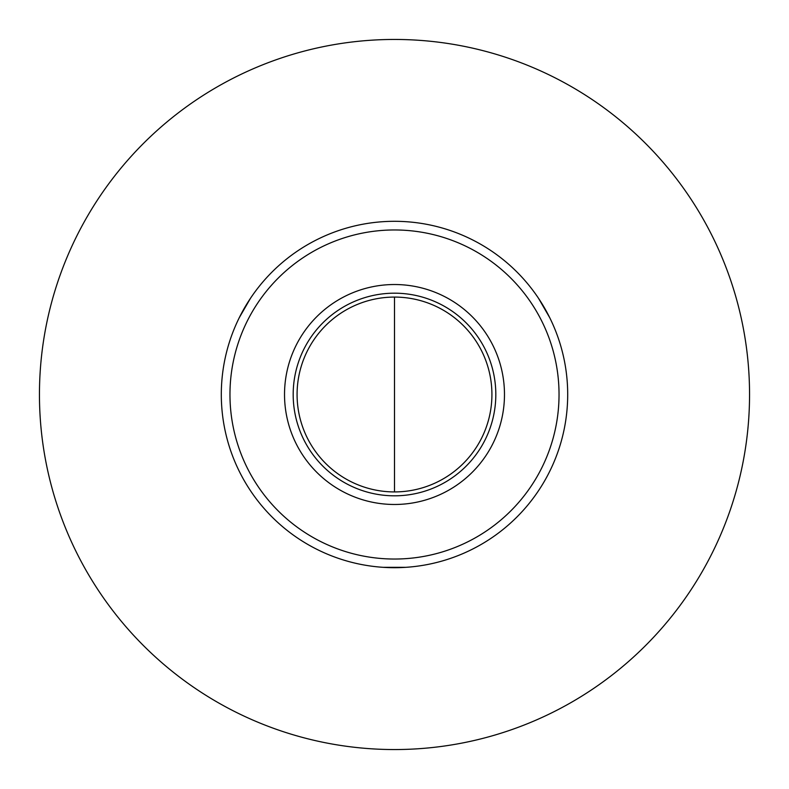 <?xml version="1.0" encoding="UTF-8"?>
<svg xmlns="http://www.w3.org/2000/svg" width="789" height="789" viewBox="0 0 789 789"><rect width="100%" height="100%" fill="white"/><g stroke="black" fill="none" stroke-linecap="round" stroke-linejoin="round"><path stroke-width="1.18" d="M394.5 491.922L394.5 297.078L394.5 491.922M39.45 394.5A355.05 355.05 0 0 0 394.5 749.55A355.05 355.05 0 0 0 749.55 394.5A355.05 355.05 0 0 0 394.5 39.45A355.05 355.05 0 0 0 39.45 394.5M221.305 394.5A173.195 173.195 0 0 1 394.5 221.305A173.195 173.195 0 0 1 567.695 394.5A173.195 173.195 0 0 1 394.5 567.695A173.195 173.195 0 0 1 221.305 394.5M559.036 394.5A164.536 164.536 0 0 0 394.5 229.964A164.536 164.536 0 0 0 229.964 394.5A164.536 164.536 0 0 0 394.5 559.036A164.536 164.536 0 0 0 559.036 394.5M293.183 394.5A101.317 101.317 0 0 0 394.5 495.817A101.317 101.317 0 0 0 495.817 394.5A101.317 101.317 0 0 0 394.5 293.183A101.317 101.317 0 0 0 293.183 394.5M504.477 394.5A109.977 109.977 0 0 1 394.5 504.477A109.977 109.977 0 0 1 284.523 394.5A109.977 109.977 0 0 1 394.5 284.523A109.977 109.977 0 0 1 504.477 394.5M297.078 394.5A97.422 97.422 0 0 1 394.5 297.078A97.422 97.422 0 0 1 491.922 394.5A97.422 97.422 0 0 1 394.5 491.922A97.422 97.422 0 0 1 297.078 394.5M383.671 567.36L405.329 567.36M549.608 317.444L538.788 298.696M250.212 298.696L248.486 301.349M405.684 567.33L383.316 567.33M538.581 298.4L549.775 317.77M239.225 317.77L250.419 298.4"/></g></svg>
